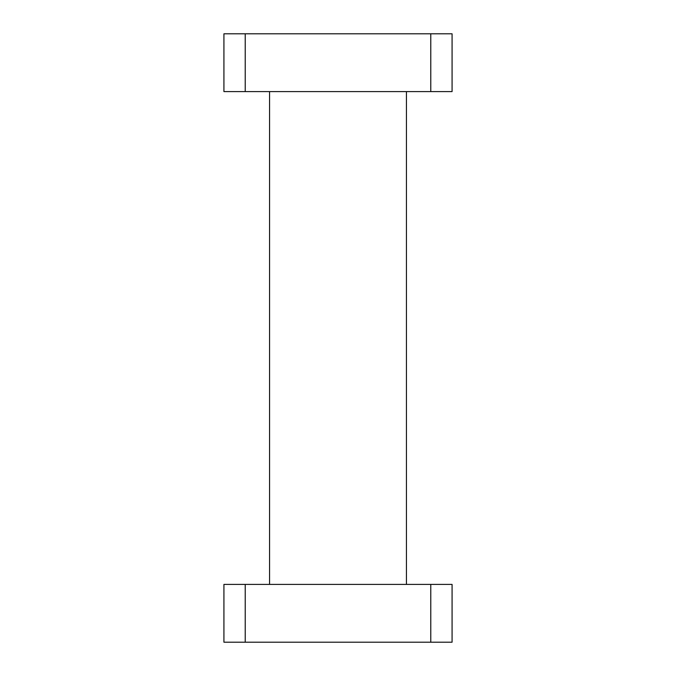 <?xml version="1.0" encoding="UTF-8"?>
<svg xmlns="http://www.w3.org/2000/svg" width="676" height="676" viewBox="0 0 676 676"><rect width="100%" height="100%" fill="white"/><g stroke="black" fill="none" stroke-linecap="round" stroke-linejoin="round"><path stroke-width="1.01" d="M269.555 91.598L269.555 584.402M406.445 91.598L406.445 584.402M223.925 91.598L223.925 33.8L245.219 33.8L245.219 91.598L223.925 91.598M430.781 91.598L430.781 33.8L452.075 33.8L452.075 91.598L245.219 91.598M430.781 33.8L245.219 33.8M223.925 584.402L245.219 584.402L245.219 642.2L223.925 642.2L223.925 584.402M430.781 584.402L452.075 584.402L452.075 642.2L430.781 642.2L430.781 584.402L245.219 584.402M430.781 642.2L245.219 642.2"/></g></svg>
